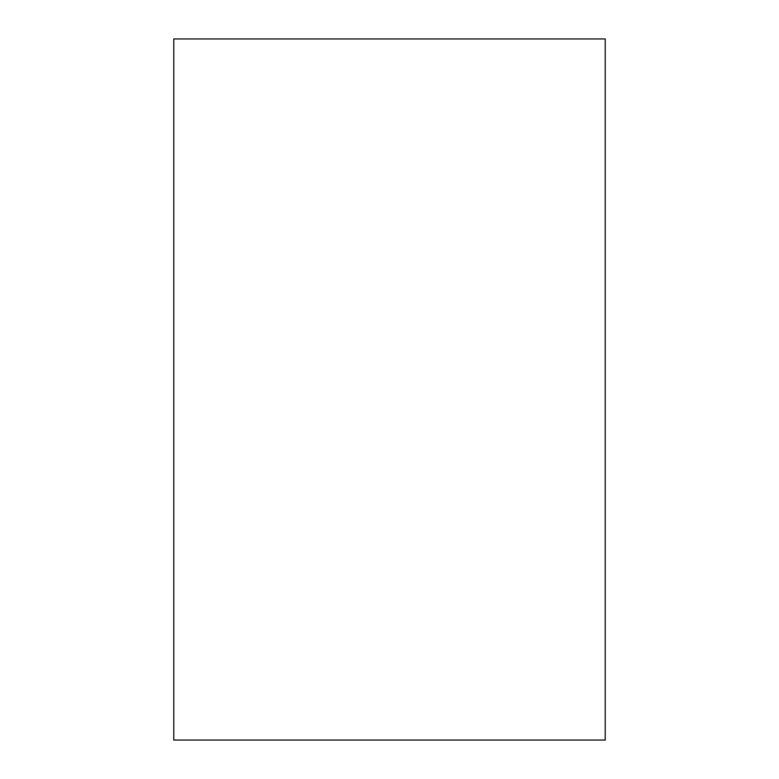 <?xml version="1.0" encoding="UTF-8"?>
<svg xmlns="http://www.w3.org/2000/svg" width="779" height="779" viewBox="0 0 779 779"><rect width="100%" height="100%" fill="white"/><g stroke="black" fill="none" stroke-linecap="round" stroke-linejoin="round"><path stroke-width="1.17" d="M173.775 740.05L605.225 740.05L605.225 38.95L173.775 38.95L173.775 740.05"/></g></svg>
